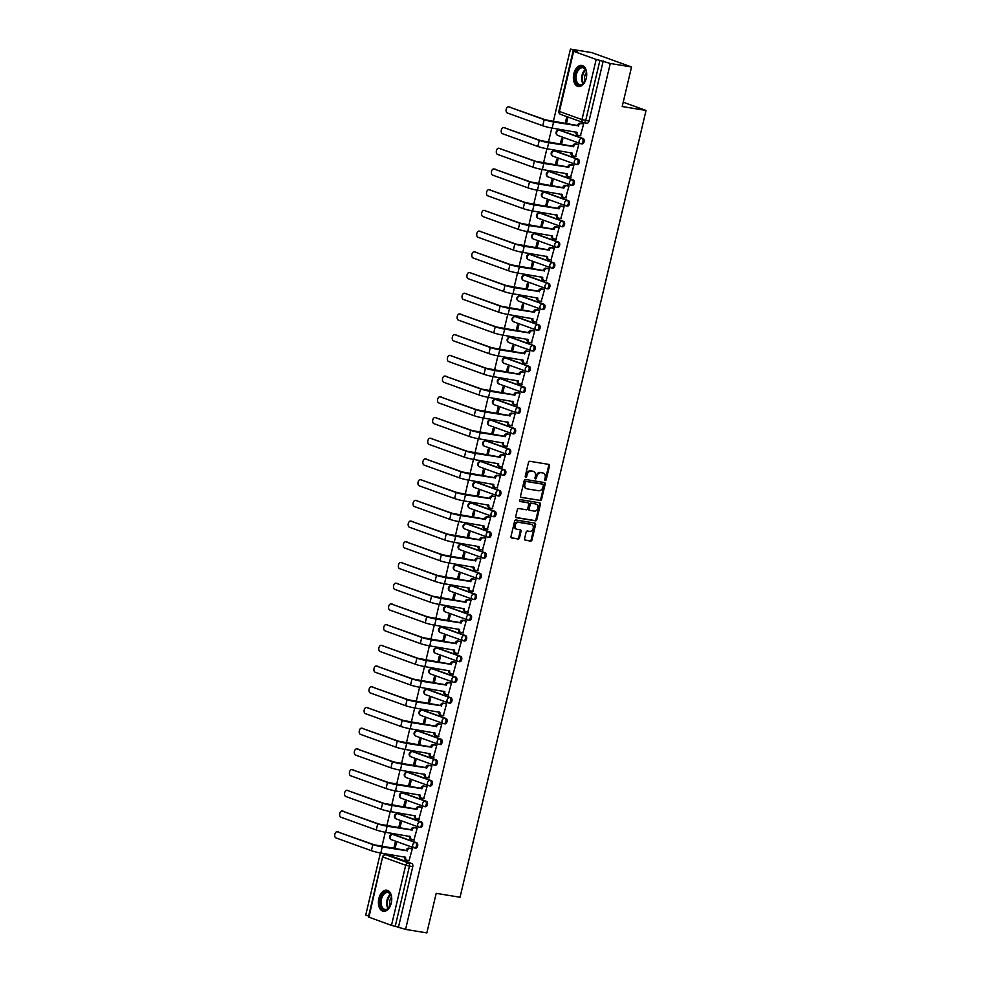 <?xml version="1.0" encoding="UTF-8"?>
<svg xmlns="http://www.w3.org/2000/svg" width="982" height="982" viewBox="0 0 982 982"><rect width="100%" height="100%" fill="white"/><g stroke="black" fill="none" stroke-linecap="round" stroke-linejoin="round"><path stroke-width="1.47" d="M545.268 480.505A0.945 0.737 109.8 0 0 546.213 479.707L549.49 465.861A1.35 1.056 109.8 0 0 548.754 464.388L529.863 461.295A1.35 1.056 109.8 0 0 528.5 462.424L525.235 476.27A0.945 0.737 109.8 0 0 526.696 476.503L527.125 474.711A4.309 3.376 109.8 0 1 531.471 471.102L533.042 471.36A4.309 3.376 109.8 0 1 533.521 471.483A4.309 3.376 109.8 0 1 535.411 476.074L534.994 477.866A0.945 0.737 109.8 0 0 536.454 478.111L536.884 476.319A4.309 3.376 109.8 0 1 541.229 472.698L542.801 472.956A4.309 3.376 109.8 0 1 543.279 473.078A4.309 3.376 109.8 0 1 545.17 477.682L544.752 479.474A0.945 0.737 109.8 0 0 545.268 480.505M544.826 480.173A0.945 0.737 109.8 0 0 545.427 479.425L548.692 465.578A1.35 1.056 109.8 0 0 548.41 464.339M525.309 476.97A0.945 0.737 109.8 0 0 525.898 476.221L526.327 474.429L527.125 474.711M535.067 478.565A0.945 0.737 109.8 0 0 535.669 477.817L536.086 476.025L536.884 476.319M414.625 847.957L415.423 848.08A2.737 1.682 -80.7 0 0 415.607 848.129A2.737 1.682 -80.7 0 0 417.681 845.858A2.737 1.682 -80.7 0 0 416.675 842.777L394.126 834.639A2.737 1.682 -80.7 0 0 393.942 834.59A2.737 1.682 -80.7 0 0 393.757 834.577M419.51 827.237L420.321 827.372A2.737 1.682 -80.7 0 0 420.505 827.421A2.737 1.682 -80.7 0 0 422.579 825.138A2.737 1.682 -80.7 0 0 421.573 822.057L399.023 813.931A2.737 1.682 -80.7 0 0 398.839 813.882A2.737 1.682 -80.7 0 0 398.655 813.869M424.408 806.529L425.218 806.664A2.737 1.682 -80.7 0 0 425.402 806.713A2.737 1.682 -80.7 0 0 427.465 804.43A2.737 1.682 -80.7 0 0 426.47 801.349L403.921 793.211A2.737 1.682 -80.7 0 0 403.737 793.161A2.737 1.682 -80.7 0 0 403.553 793.149M429.306 785.821L430.116 785.944A2.737 1.682 -80.7 0 0 430.3 785.993A2.737 1.682 -80.7 0 0 432.362 783.722A2.737 1.682 -80.7 0 0 431.368 780.641L408.819 772.503A2.737 1.682 -80.7 0 0 408.635 772.453A2.737 1.682 -80.7 0 0 408.438 772.441M434.204 765.101L435.001 765.236A2.737 1.682 -80.7 0 0 435.186 765.285A2.737 1.682 -80.7 0 0 437.26 763.002A2.737 1.682 -80.7 0 0 436.266 759.921L413.717 751.795A2.737 1.682 -80.7 0 0 413.532 751.746A2.737 1.682 -80.7 0 0 413.336 751.733M439.101 744.393L439.899 744.528A2.737 1.682 -80.7 0 0 440.083 744.577A2.737 1.682 -80.7 0 0 442.158 742.294A2.737 1.682 -80.7 0 0 441.163 739.213L418.614 731.074A2.737 1.682 -80.7 0 0 418.43 731.025A2.737 1.682 -80.7 0 0 418.234 731.013M443.999 723.685L444.797 723.808A2.737 1.682 -80.7 0 0 444.981 723.857A2.737 1.682 -80.7 0 0 447.055 721.586A2.737 1.682 -80.7 0 0 446.061 718.505L423.5 710.367A2.737 1.682 -80.7 0 0 423.328 710.317A2.737 1.682 -80.7 0 0 423.132 710.305M448.897 702.965L449.695 703.1A2.737 1.682 -80.7 0 0 449.879 703.149A2.737 1.682 -80.7 0 0 451.953 700.866A2.737 1.682 -80.7 0 0 450.947 697.785L428.398 689.659A2.737 1.682 -80.7 0 0 428.213 689.609A2.737 1.682 -80.7 0 0 428.029 689.597M453.794 682.257L454.592 682.392A2.737 1.682 -80.7 0 0 454.776 682.441A2.737 1.682 -80.7 0 0 456.851 680.158A2.737 1.682 -80.7 0 0 455.844 677.077L433.295 668.938A2.737 1.682 -80.7 0 0 433.111 668.889A2.737 1.682 -80.7 0 0 432.927 668.877M458.68 661.549L459.49 661.672A2.737 1.682 -80.7 0 0 459.674 661.721A2.737 1.682 -80.7 0 0 461.736 659.45A2.737 1.682 -80.7 0 0 460.742 656.369L438.193 648.23A2.737 1.682 -80.7 0 0 438.009 648.181A2.737 1.682 -80.7 0 0 437.825 648.169M463.578 640.829L464.388 640.964A2.737 1.682 -80.7 0 0 464.572 641.013A2.737 1.682 -80.7 0 0 466.634 638.73A2.737 1.682 -80.7 0 0 465.64 635.649L443.091 627.51A2.737 1.682 -80.7 0 0 442.907 627.473A2.737 1.682 -80.7 0 0 442.722 627.449M468.475 620.121L469.286 620.256A2.737 1.682 -80.7 0 0 469.47 620.293A2.737 1.682 -80.7 0 0 471.532 618.022A2.737 1.682 -80.7 0 0 470.538 614.941L447.988 606.802A2.737 1.682 -80.7 0 0 447.804 606.753A2.737 1.682 -80.7 0 0 447.608 606.741M473.373 599.413L474.171 599.536A2.737 1.682 -80.7 0 0 474.355 599.585A2.737 1.682 -80.7 0 0 476.43 597.302A2.737 1.682 -80.7 0 0 475.435 594.233L452.886 586.094A2.737 1.682 -80.7 0 0 452.702 586.045A2.737 1.682 -80.7 0 0 452.506 586.033M478.271 578.693L479.069 578.828A2.737 1.682 -80.7 0 0 479.253 578.877A2.737 1.682 -80.7 0 0 481.327 576.594A2.737 1.682 -80.7 0 0 480.333 573.513L457.784 565.374A2.737 1.682 -80.7 0 0 457.6 565.337A2.737 1.682 -80.7 0 0 457.403 565.313M483.169 557.985L483.966 558.12A2.737 1.682 -80.7 0 0 484.151 558.157A2.737 1.682 -80.7 0 0 486.225 555.886A2.737 1.682 -80.7 0 0 485.218 552.805L462.669 544.666A2.737 1.682 -80.7 0 0 462.485 544.617A2.737 1.682 -80.7 0 0 462.301 544.605M488.066 537.264L488.864 537.399A2.737 1.682 -80.7 0 0 489.048 537.449A2.737 1.682 -80.7 0 0 491.123 535.165A2.737 1.682 -80.7 0 0 490.116 532.097L467.567 523.958A2.737 1.682 -80.7 0 0 467.383 523.909A2.737 1.682 -80.7 0 0 467.199 523.897M492.964 516.557L493.762 516.692A2.737 1.682 -80.7 0 0 493.946 516.741A2.737 1.682 -80.7 0 0 496.02 514.458A2.737 1.682 -80.7 0 0 495.014 511.377L472.465 503.238A2.737 1.682 -80.7 0 0 472.281 503.189A2.737 1.682 -80.7 0 0 472.097 503.177M497.849 495.849L498.66 495.971A2.737 1.682 -80.7 0 0 498.844 496.02A2.737 1.682 -80.7 0 0 500.906 493.75A2.737 1.682 -80.7 0 0 499.912 490.669L477.362 482.53A2.737 1.682 -80.7 0 0 477.178 482.481A2.737 1.682 -80.7 0 0 476.994 482.469M502.747 475.128L503.557 475.263A2.737 1.682 -80.7 0 0 503.741 475.313A2.737 1.682 -80.7 0 0 505.804 473.029A2.737 1.682 -80.7 0 0 504.809 469.948L482.26 461.822A2.737 1.682 -80.7 0 0 482.076 461.773A2.737 1.682 -80.7 0 0 481.892 461.761M507.645 454.421L508.455 454.556A2.737 1.682 -80.7 0 0 508.639 454.605A2.737 1.682 -80.7 0 0 510.701 452.321A2.737 1.682 -80.7 0 0 509.707 449.24L487.158 441.102A2.737 1.682 -80.7 0 0 486.974 441.053A2.737 1.682 -80.7 0 0 486.777 441.041M512.543 433.713L513.341 433.835A2.737 1.682 -80.7 0 0 513.525 433.884A2.737 1.682 -80.7 0 0 515.599 431.614A2.737 1.682 -80.7 0 0 514.605 428.533L492.056 420.394A2.737 1.682 -80.7 0 0 491.872 420.345A2.737 1.682 -80.7 0 0 491.675 420.333M517.44 412.992L518.238 413.127A2.737 1.682 -80.7 0 0 518.422 413.177A2.737 1.682 -80.7 0 0 520.497 410.893A2.737 1.682 -80.7 0 0 519.503 407.812L496.953 399.686A2.737 1.682 -80.7 0 0 496.769 399.637A2.737 1.682 -80.7 0 0 496.573 399.625M522.338 392.284L523.136 392.419A2.737 1.682 -80.7 0 0 523.32 392.469A2.737 1.682 -80.7 0 0 525.395 390.185A2.737 1.682 -80.7 0 0 524.388 387.104L501.839 378.966A2.737 1.682 -80.7 0 0 501.655 378.917A2.737 1.682 -80.7 0 0 501.471 378.905M527.236 371.577L528.034 371.699A2.737 1.682 -80.7 0 0 528.218 371.748A2.737 1.682 -80.7 0 0 530.292 369.478A2.737 1.682 -80.7 0 0 529.286 366.396L506.737 358.258A2.737 1.682 -80.7 0 0 506.552 358.209A2.737 1.682 -80.7 0 0 506.368 358.197M532.134 350.856L532.931 350.991A2.737 1.682 -80.7 0 0 533.116 351.04A2.737 1.682 -80.7 0 0 535.19 348.757A2.737 1.682 -80.7 0 0 534.183 345.676L511.634 337.55A2.737 1.682 -80.7 0 0 511.45 337.501A2.737 1.682 -80.7 0 0 511.266 337.489M537.019 330.148L537.829 330.283A2.737 1.682 -80.7 0 0 538.013 330.333A2.737 1.682 -80.7 0 0 540.075 328.049A2.737 1.682 -80.7 0 0 539.081 324.968L516.532 316.83A2.737 1.682 -80.7 0 0 516.348 316.781A2.737 1.682 -80.7 0 0 516.164 316.769M541.917 309.44L542.727 309.563A2.737 1.682 -80.7 0 0 542.911 309.612A2.737 1.682 -80.7 0 0 544.973 307.329A2.737 1.682 -80.7 0 0 543.979 304.26L521.43 296.122A2.737 1.682 -80.7 0 0 521.246 296.073A2.737 1.682 -80.7 0 0 521.061 296.061M546.814 288.72L547.625 288.855A2.737 1.682 -80.7 0 0 547.809 288.904A2.737 1.682 -80.7 0 0 549.871 286.621A2.737 1.682 -80.7 0 0 548.877 283.54L526.327 275.402A2.737 1.682 -80.7 0 0 526.143 275.365A2.737 1.682 -80.7 0 0 525.947 275.341M551.712 268.012L552.51 268.147A2.737 1.682 -80.7 0 0 552.694 268.184A2.737 1.682 -80.7 0 0 554.769 265.913A2.737 1.682 -80.7 0 0 553.774 262.832L531.225 254.694A2.737 1.682 -80.7 0 0 531.041 254.645A2.737 1.682 -80.7 0 0 530.845 254.633M556.61 247.292L557.408 247.427A2.737 1.682 -80.7 0 0 557.592 247.476A2.737 1.682 -80.7 0 0 559.666 245.193A2.737 1.682 -80.7 0 0 558.672 242.124L536.123 233.986A2.737 1.682 -80.7 0 0 535.939 233.937A2.737 1.682 -80.7 0 0 535.742 233.925M561.508 226.584L562.305 226.719A2.737 1.682 -80.7 0 0 562.49 226.768A2.737 1.682 -80.7 0 0 564.564 224.485A2.737 1.682 -80.7 0 0 563.558 221.404L541.008 213.266A2.737 1.682 -80.7 0 0 540.824 213.217A2.737 1.682 -80.7 0 0 540.64 213.204M566.405 205.876L567.203 206.011A2.737 1.682 -80.7 0 0 567.387 206.048A2.737 1.682 -80.7 0 0 569.462 203.777A2.737 1.682 -80.7 0 0 568.455 200.696L545.906 192.558A2.737 1.682 -80.7 0 0 545.722 192.509A2.737 1.682 -80.7 0 0 545.538 192.497M571.303 185.156L572.101 185.291A2.737 1.682 -80.7 0 0 572.285 185.34A2.737 1.682 -80.7 0 0 574.36 183.057A2.737 1.682 -80.7 0 0 573.353 179.976L550.804 171.85A2.737 1.682 -80.7 0 0 550.62 171.801A2.737 1.682 -80.7 0 0 550.436 171.789M576.188 164.448L576.999 164.583A2.737 1.682 -80.7 0 0 577.183 164.632A2.737 1.682 -80.7 0 0 579.245 162.349A2.737 1.682 -80.7 0 0 578.251 159.268L555.702 151.13A2.737 1.682 -80.7 0 0 555.517 151.081A2.737 1.682 -80.7 0 0 555.333 151.068M581.086 143.74L581.896 143.863A2.737 1.682 -80.7 0 0 582.081 143.912A2.737 1.682 -80.7 0 0 584.143 141.641A2.737 1.682 -80.7 0 0 583.148 138.56L560.599 130.422A2.737 1.682 -80.7 0 0 560.415 130.373A2.737 1.682 -80.7 0 0 560.231 130.361M586.254 78.216A10.679 6.543 -80.7 0 0 581.774 65.426A10.679 6.543 -80.7 0 0 573.832 73.724A10.679 6.543 -80.7 0 0 578.312 86.514A10.679 6.543 -80.7 0 0 586.254 78.216M391.29 902.986A10.679 6.543 -80.7 0 0 386.81 890.208A10.679 6.543 -80.7 0 0 378.856 898.505A10.679 6.543 -80.7 0 0 383.348 911.284A10.679 6.543 -80.7 0 0 391.29 902.986M524.584 538.737A1.35 1.056 109.8 0 0 525.321 540.21L530.624 541.082A1.35 1.056 109.8 0 0 531.974 539.953L535.607 524.572A1.35 1.056 109.8 0 0 534.871 523.099L515.98 519.994A1.35 1.056 109.8 0 0 514.629 521.135L510.996 536.503A1.35 1.056 109.8 0 0 511.732 537.989L518.128 539.032A1.35 1.056 109.8 0 0 519.49 537.903L521.049 531.323A1.35 1.056 109.8 0 0 520.3 529.85L517.133 529.323A3.597 2.823 109.8 0 1 516.728 529.224A3.597 2.823 109.8 0 1 515.219 525.125A3.597 2.823 109.8 0 1 518.778 522.35L531.213 524.4A3.597 2.823 109.8 0 0 530.808 524.216A3.597 2.823 109.8 0 0 530.415 524.106L531.213 524.4A3.597 2.823 109.8 0 1 531.606 524.498A3.597 2.823 109.8 0 1 533.128 528.598A3.597 2.823 109.8 0 1 529.568 531.372L527.494 531.029A1.35 1.056 109.8 0 0 526.131 532.158L524.584 538.737M573.635 51.322L559.421 111.469L581.97 119.608L596.184 59.46L573.635 51.322L577.49 51.641L570.444 49.1L591.716 52.598L631.549 66.972L622.195 106.535L646.046 110.45L460.055 897.253L436.204 893.338L426.851 932.9L405.578 929.402L610.276 63.474L599.916 60.381L585.702 120.528A2.737 1.682 99.3 0 1 583.664 122.664A2.737 1.682 99.3 0 1 583.48 122.615A2.737 2.148 109.8 0 1 583.173 122.529A2.737 2.737 0 0 0 583.664 122.664L586.978 123.204A2.737 1.682 99.3 0 1 586.794 123.155L583.848 122.676M631.549 66.972L610.276 63.474M540.198 500.55A1.35 1.056 109.8 0 0 541.561 499.421L545.194 484.04A1.35 1.056 109.8 0 0 544.458 482.567L525.566 479.474A1.35 1.056 109.8 0 0 524.204 480.603L520.57 495.984A1.35 1.056 109.8 0 0 521.319 497.457L539.4 500.268A1.35 1.056 109.8 0 0 540.763 499.138L544.396 483.758A1.35 1.056 109.8 0 0 544.114 482.518M540.407 504.306L536.773 519.687A1.35 1.056 109.8 0 1 535.411 520.816L516.52 517.723A1.35 1.056 109.8 0 1 515.783 516.237L517.342 509.658A1.35 1.056 109.8 0 1 518.692 508.529L526.352 509.793A1.35 1.056 109.8 0 0 527.715 508.664L528.746 504.294A1.35 1.056 109.8 0 0 527.997 502.821L520.03 501.507A0.945 0.737 109.8 0 1 520.46 499.678L539.658 502.833A1.35 1.056 109.8 0 1 540.407 504.306L539.609 504.024L535.976 519.404L536.773 519.687M388.86 855.285A2.737 1.682 99.3 0 1 389.044 855.297A2.737 1.682 99.3 0 1 389.228 855.347L411.777 863.485L408.463 862.945A2.737 1.682 99.3 0 1 409.433 866.173L395.218 926.321L391.487 925.388L368.41 916.979L382.624 856.832L368.937 917.262M570.444 49.1L553.271 121.731M551.786 128.028L548.373 142.439M546.888 148.748L543.476 163.147M541.99 169.456L538.578 183.867M537.093 190.164L533.68 204.575M532.195 210.885L528.795 225.295M527.297 231.592L523.897 246.003M522.399 252.3L518.999 266.711M517.514 273.021L514.102 287.431M512.616 293.728L509.204 308.139M507.719 314.436L504.306 328.847M502.821 335.157L499.408 349.567M497.923 355.865L494.523 370.275M493.025 376.572L489.625 390.983M488.128 397.293L484.727 411.703M483.23 418.001L479.83 432.411M478.344 438.708L474.932 453.119M473.447 459.429L470.034 473.84M468.549 480.137L465.137 494.547M463.651 500.857L460.239 515.268M458.754 521.565L455.353 535.976M453.856 542.273L450.456 556.684M448.958 562.993L445.558 577.404M444.06 583.701L440.66 598.112M439.175 604.409L435.762 618.82M434.277 625.129L430.865 639.54M429.38 645.837L425.967 660.248M424.482 666.545L421.069 680.956M419.584 687.265L416.184 701.676M414.686 707.973L411.286 722.384M409.789 728.681L406.388 743.092M404.891 749.401L401.491 763.812M400.005 770.109L396.593 784.52M395.108 790.829L391.695 805.228M390.21 811.537L386.798 825.948M385.312 832.245L381.9 846.656M380.415 852.965L365.746 915.028L368.618 916.071M405.578 929.402L395.218 926.321M596.184 59.46L599.916 60.381M580.411 135.7L583.676 123.904L582.461 123.56M575.526 156.408L578.779 144.612L577.563 144.268M561.483 144.587L562.846 138.867L561.643 138.437L560.243 144.391M570.628 177.128L573.881 165.332L572.666 164.976M556.585 165.307L557.948 159.575L556.745 159.145L555.346 165.099M565.73 197.836L568.983 186.04L567.768 185.696M551.688 186.015L553.05 180.295L551.847 179.866L550.448 185.819M560.832 218.544L564.085 206.748L562.87 206.404M546.802 206.736L548.152 201.003L546.962 200.574L545.55 206.527M555.935 239.264L559.188 227.468L557.972 227.112M541.904 227.443L543.255 221.711L542.064 221.281L540.652 227.235M551.037 259.972L554.29 248.176L553.075 247.832M537.007 248.151L538.357 242.431L537.166 242.002L535.755 247.955M546.139 280.68L549.404 268.896L548.189 268.54M532.109 268.872L533.459 263.139L532.269 262.71L530.857 268.663M541.242 301.4L544.507 289.604L543.292 289.248M527.211 289.58L528.562 283.847L527.371 283.417L525.959 289.371M536.356 322.108L539.609 310.312L538.394 309.968M522.314 310.287L523.676 304.567L522.473 304.138L521.074 310.091M531.458 342.816L534.711 331.032L533.496 330.676M517.416 331.008L518.778 325.275L517.575 324.846L516.176 330.799M526.561 363.536L529.814 351.74L528.598 351.384M512.518 351.716L513.881 345.995L512.678 345.554L511.278 351.507M521.663 384.244L524.916 372.448L523.701 372.104M507.633 372.423L508.983 366.703L507.792 366.274L506.381 372.227M516.765 404.952L520.018 393.168L518.803 392.812M502.735 393.144L504.085 387.411L502.894 386.982L501.483 392.935M511.868 425.672L515.12 413.876L513.905 413.532M497.837 413.852L499.187 408.131L497.997 407.69L496.585 413.643M506.97 446.38L510.235 434.584L509.02 434.24M492.939 434.56L494.29 428.839L493.099 428.41L491.687 434.363M502.072 467.101L505.337 455.304L504.122 454.948M488.042 455.28L489.392 449.547L488.201 449.118L486.79 455.071M497.187 487.808L500.439 476.012L499.224 475.669M483.144 475.988L484.507 470.268L483.304 469.838L481.904 475.779M492.289 508.516L495.542 496.72L494.327 496.376M478.246 496.708L479.609 490.975L478.406 490.546L477.007 496.499M487.391 529.237L490.644 517.44L489.429 517.084M473.361 517.416L474.711 511.683L473.508 511.254L472.109 517.207M482.493 549.945L485.746 538.148L484.531 537.805M468.463 538.124L469.813 532.404L468.623 531.974L467.211 537.927M477.596 570.652L480.849 558.868L479.633 558.513M463.565 558.844L464.916 553.112L463.725 552.682L462.313 558.635M472.698 591.373L475.951 579.576L474.736 579.22M458.668 579.552L460.018 573.819L458.827 573.39L457.416 579.343M467.8 612.081L471.065 600.284L469.85 599.941M453.77 600.26L455.12 594.54L453.93 594.11L452.518 600.063M462.903 632.789L466.168 621.005L464.952 620.649M448.872 620.98L450.222 615.248L449.032 614.818L447.62 620.771M458.017 653.509L461.27 641.712L460.055 641.356M443.974 641.688L445.337 635.968L444.134 635.526L442.735 641.479M453.119 674.217L456.372 662.42L455.157 662.077M439.077 662.396L440.439 656.676L439.236 656.246L437.837 662.199M448.222 694.925L451.475 683.141L450.259 682.785M434.191 683.116L435.542 677.384L434.339 676.954L432.939 682.907M443.324 715.645L446.577 703.848L445.362 703.493M429.294 703.824L430.644 698.104L429.453 697.662L428.042 703.615M438.426 736.353L441.679 724.556L440.464 724.213M424.396 724.532L425.746 718.812L424.555 718.382L423.144 724.335M433.528 757.073L436.781 745.277L435.566 744.921M419.498 745.252L420.848 739.52L419.658 739.09L418.246 745.043M428.631 777.781L431.896 765.985L430.681 765.641M414.6 765.96L415.951 760.24L414.76 759.81L413.348 765.751M423.733 798.489L426.998 786.692L425.783 786.349M409.703 786.668L411.053 780.948L409.862 780.518L408.451 786.472M418.848 819.209L422.1 807.413L420.885 807.057M404.805 807.388L406.167 801.656L404.965 801.226L403.565 807.179M413.95 839.917L417.203 828.121L415.987 827.777M399.907 828.096L401.27 822.376L400.067 821.946L398.667 827.887M409.052 860.625L412.305 848.829L411.09 848.485M395.022 848.816L396.372 843.084L395.169 842.654L393.77 848.608M646.046 110.45L623.226 102.214M566.381 123.879L567.731 118.159L566.54 117.73L565.129 123.671M398.532 926.861L412.747 866.713A2.737 1.682 -80.7 0 0 411.777 863.485M603.23 60.933L589.016 121.081A2.737 1.682 99.3 0 1 586.978 123.204M542.862 472.968A4.309 3.376 109.8 0 0 542.481 472.796A4.309 3.376 109.8 0 0 542.003 472.673L542.801 472.956M536.086 476.025A4.309 3.376 109.8 0 1 540.431 472.416L542.003 472.673M533.103 471.372A4.309 3.376 109.8 0 0 532.723 471.188A4.309 3.376 109.8 0 0 532.244 471.065L533.042 471.36M526.327 474.429A4.309 3.376 109.8 0 1 530.673 470.808L532.244 471.065M520.853 497.223L539.4 500.268M543.39 485.243A0.945 0.737 109.8 0 0 542.862 484.2L526.291 481.487A0.945 0.737 109.8 0 0 525.333 482.272L524.891 484.163A4.309 3.376 109.8 0 0 526.794 488.766A4.309 3.376 109.8 0 0 527.26 488.889L538.59 490.742A4.309 3.376 109.8 0 0 542.936 487.133L543.39 485.243M542.273 483.991A0.945 0.737 109.8 0 0 542.076 483.917L542.862 484.2M526.401 488.582A4.309 3.376 109.8 0 1 525.996 488.471A4.309 3.376 109.8 0 1 524.093 483.88L524.535 481.99A0.945 0.737 109.8 0 1 525.493 481.192L542.076 483.917M516.066 517.489L534.613 520.534A1.35 1.056 109.8 0 0 535.976 519.404M527.494 502.637A1.35 1.056 109.8 0 0 527.211 502.526L519.662 501.286M534.306 511.094A3.597 2.823 109.8 0 0 537.866 508.32A3.597 2.823 109.8 0 0 536.344 504.22A3.597 2.823 109.8 0 0 535.951 504.122A3.597 2.823 109.8 0 0 535.546 503.938A3.597 2.823 109.8 0 0 535.153 503.84L531.569 503.398A1.35 1.056 109.8 0 0 530.219 504.527L529.175 508.897A1.35 1.056 109.8 0 0 529.924 510.37L534.306 511.094M529.642 510.272L529.126 510.088A1.35 1.056 109.8 0 1 528.39 508.615L529.421 504.245A1.35 1.056 109.8 0 1 530.771 503.115L535.153 503.84M539.609 504.024A1.35 1.056 109.8 0 0 539.314 502.784M516.728 529.224L515.943 528.93A3.597 2.823 109.8 0 1 514.421 524.842A3.597 2.823 109.8 0 1 517.98 522.068L530.415 524.106M511.278 537.755L517.342 538.75A1.35 1.056 109.8 0 0 518.692 537.62L520.251 531.041A1.35 1.056 109.8 0 0 519.957 529.789M524.867 539.99L529.826 540.8A1.35 1.056 109.8 0 0 531.176 539.67L534.822 524.29A1.35 1.056 109.8 0 0 534.527 523.05M508.774 106.866A3.155 1.927 -80.7 0 0 508.553 106.817A3.155 1.927 -80.7 0 0 506.172 109.432A3.155 1.927 -80.7 0 0 507.326 112.979L542.739 125.757L544.188 119.644L508.774 106.866L545.575 119.878L577.526 125.5A2.737 2.148 -70.2 0 1 580.301 123.204L582.903 123.634M577.477 125.708L553.615 121.989A6.923 0.614 -166.7 0 1 544.188 119.644M583.664 123.953L581.332 123.572A2.737 2.148 109.8 0 0 578.57 125.88L578.521 126.077M577.502 135.013A2.737 2.148 -70.2 0 1 575.992 132.005L577.023 132.386A2.737 2.148 109.8 0 0 578.533 135.393L580.865 135.774M577.023 132.386L552.166 128.09A6.923 0.614 -166.7 0 1 542.739 125.757M585.419 69.317A9.243 5.659 99.3 0 1 586.168 71.035A9.243 5.659 99.3 0 1 584.265 82.598A9.243 5.659 99.3 0 1 576.373 82.905A9.243 5.659 99.3 0 1 577.293 69.955A9.243 5.659 99.3 0 1 585.419 69.317M586.242 71.281A8.556 5.241 -80.7 0 0 585.616 69.906A8.556 5.241 -80.7 0 0 582.817 67.758A8.556 5.241 -80.7 0 0 576.962 72.754A8.556 5.241 -80.7 0 0 577.244 82.488A8.556 5.241 -80.7 0 0 580.043 84.648A8.556 5.241 -80.7 0 0 584.413 82.402M582.498 65.622A10.618 6.493 -80.7 0 0 575.317 71.919A10.618 6.493 -80.7 0 0 575.71 83.912A10.618 6.493 -80.7 0 0 579.061 86.563M585.002 81.432A6.739 4.124 99.3 0 1 586.487 72.386M390.455 894.099A9.243 5.659 99.3 0 1 391.204 895.817A9.243 5.659 99.3 0 1 389.302 907.38A9.243 5.659 99.3 0 1 381.409 907.675A9.243 5.659 99.3 0 1 382.329 894.725A9.243 5.659 99.3 0 1 390.455 894.099M391.266 896.05A8.556 5.241 -80.7 0 0 390.652 894.688A8.556 5.241 -80.7 0 0 387.853 892.528A8.556 5.241 -80.7 0 0 381.986 897.523A8.556 5.241 -80.7 0 0 382.28 907.258A8.556 5.241 -80.7 0 0 385.079 909.418A8.556 5.241 -80.7 0 0 389.449 907.172M387.534 890.392A10.618 6.493 -80.7 0 0 380.341 896.701A10.618 6.493 -80.7 0 0 380.734 908.681A10.618 6.493 -80.7 0 0 384.097 911.345M390.038 906.202A6.739 4.124 99.3 0 1 391.523 897.155M503.876 127.586A3.155 1.927 -80.7 0 0 503.656 127.525A3.155 1.927 -80.7 0 0 501.286 130.152A3.155 1.927 -80.7 0 0 502.428 133.687L537.841 146.465L539.29 140.365L503.876 127.586L540.677 140.586L572.629 146.22A2.737 2.148 -70.2 0 1 575.403 143.912L578.005 144.342M572.592 146.416L548.717 142.697A6.923 0.614 -166.7 0 1 539.29 140.365M578.766 144.673L576.434 144.28A2.737 2.148 109.8 0 0 573.672 146.588L573.623 146.784M572.604 155.733A2.737 2.148 -70.2 0 1 571.094 152.726L572.125 153.094A2.737 2.148 109.8 0 0 573.648 156.101L575.968 156.482M572.125 153.094L547.269 148.81A6.923 0.614 -166.7 0 1 537.841 146.465M498.979 148.294A3.155 1.927 -80.7 0 0 498.77 148.245A3.155 1.927 -80.7 0 0 496.389 150.86A3.155 1.927 -80.7 0 0 497.53 154.407L532.956 167.185L534.392 161.073L498.979 148.294L535.779 161.306L567.743 166.928A2.737 2.148 -70.2 0 1 570.505 164.62L573.12 165.05M567.694 167.124L543.819 163.417A6.923 0.614 -166.7 0 1 534.392 161.073M573.869 165.381L571.536 165.001A2.737 2.148 109.8 0 0 568.774 167.308L568.725 167.505M567.706 176.441A2.737 2.148 -70.2 0 1 566.197 173.433L567.24 173.814A2.737 2.148 109.8 0 0 568.75 176.809L571.07 177.202M567.24 173.814L542.371 169.518A6.923 0.614 -166.7 0 1 532.956 167.185M494.081 169.002A3.155 1.927 -80.7 0 0 493.872 168.953A3.155 1.927 -80.7 0 0 491.491 171.568A3.155 1.927 -80.7 0 0 492.633 175.115L528.058 187.893L529.494 181.78L494.081 169.002L530.894 182.014L562.846 187.636A2.737 2.148 -70.2 0 1 565.607 185.34L568.222 185.77M562.796 187.844L538.922 184.125A6.923 0.614 -166.7 0 1 529.494 181.78M568.971 186.089L566.639 185.708A2.737 2.148 109.8 0 0 563.877 188.016L563.828 188.213M562.809 197.149A2.737 2.148 -70.2 0 1 561.299 194.141L562.342 194.522A2.737 2.148 109.8 0 0 563.852 197.529L566.172 197.91M562.342 194.522L537.473 190.238A6.923 0.614 -166.7 0 1 528.058 187.893M489.183 189.722A3.155 1.927 -80.7 0 0 488.975 189.661A3.155 1.927 -80.7 0 0 486.593 192.288A3.155 1.927 -80.7 0 0 487.735 195.823L523.16 208.601L524.597 202.501L489.183 189.722L525.996 202.722L557.948 208.356A2.737 2.148 -70.2 0 1 560.71 206.048L563.324 206.478M557.899 208.552L534.024 204.833A6.923 0.614 -166.7 0 1 524.597 202.501M564.073 206.809L561.741 206.429A2.737 2.148 109.8 0 0 558.979 208.724L558.93 208.921M557.923 217.869A2.737 2.148 -70.2 0 1 556.401 214.862L557.445 215.23A2.737 2.148 109.8 0 0 558.954 218.237L561.287 218.618M557.445 215.23L532.575 210.946A6.923 0.614 -166.7 0 1 523.16 208.601M484.286 210.43A3.155 1.927 -80.7 0 0 484.077 210.381A3.155 1.927 -80.7 0 0 481.696 212.996A3.155 1.927 -80.7 0 0 482.849 216.543L518.263 229.322L519.711 223.209L484.286 210.43L521.098 223.442L553.05 229.064A2.737 2.148 -70.2 0 1 555.812 226.756L558.427 227.186M553.001 229.26L529.126 225.553A6.923 0.614 -166.7 0 1 519.711 223.209M559.175 227.517L556.855 227.137A2.737 2.148 109.8 0 0 554.081 229.444L554.032 229.641M553.026 238.577A2.737 2.148 -70.2 0 1 551.516 235.57L552.547 235.95A2.737 2.148 109.8 0 0 554.057 238.957L556.389 239.338M552.547 235.95L527.69 231.654A6.923 0.614 -166.7 0 1 518.263 229.322M479.388 231.138A3.155 1.927 -80.7 0 0 479.179 231.089A3.155 1.927 -80.7 0 0 476.798 233.716A3.155 1.927 -80.7 0 0 477.952 237.251L513.365 250.029L514.813 243.929L479.388 231.138L516.201 244.15L548.152 249.784A2.737 2.148 -70.2 0 1 550.914 247.476L553.529 247.906M548.103 249.98L524.228 246.261A6.923 0.614 -166.7 0 1 514.813 243.929M554.278 248.225L551.958 247.845A2.737 2.148 109.8 0 0 549.183 250.152L549.147 250.349M548.128 259.285A2.737 2.148 -70.2 0 1 546.618 256.29L547.649 256.658A2.737 2.148 109.8 0 0 549.159 259.665L551.491 260.046M547.649 256.658L522.792 252.374A6.923 0.614 -166.7 0 1 513.365 250.029M474.49 251.858A3.155 1.927 -80.7 0 0 474.281 251.797A3.155 1.927 -80.7 0 0 471.9 254.424A3.155 1.927 -80.7 0 0 473.054 257.959L508.467 270.737L509.916 264.637L474.49 251.858L511.303 264.858L543.255 270.492A2.737 2.148 -70.2 0 1 546.017 268.184L548.631 268.614M543.206 270.688L519.331 266.969A6.923 0.614 -166.7 0 1 509.916 264.637M549.392 268.945L547.06 268.565A2.737 2.148 109.8 0 0 544.298 270.86L544.249 271.069M543.23 280.005A2.737 2.148 -70.2 0 1 541.72 276.998L542.751 277.366A2.737 2.148 109.8 0 0 544.261 280.373L546.593 280.754M542.751 277.366L517.895 273.082A6.923 0.614 -166.7 0 1 508.467 270.737M469.605 272.566A3.155 1.927 -80.7 0 0 469.384 272.517A3.155 1.927 -80.7 0 0 467.002 275.132A3.155 1.927 -80.7 0 0 468.156 278.679L503.57 291.458L505.018 285.345L469.605 272.566L506.405 285.578L538.357 291.2A2.737 2.148 -70.2 0 1 541.131 288.892L543.733 289.322M538.308 291.396L514.445 287.689A6.923 0.614 -166.7 0 1 505.018 285.345M544.494 289.653L542.162 289.273A2.737 2.148 109.8 0 0 539.4 291.58L539.351 291.777M538.332 300.713A2.737 2.148 -70.2 0 1 536.823 297.706L537.854 298.086A2.737 2.148 109.8 0 0 539.363 301.093L541.696 301.474M537.854 298.086L512.997 293.79A6.923 0.614 -166.7 0 1 503.57 291.458M464.707 293.287A3.155 1.927 -80.7 0 0 464.486 293.225A3.155 1.927 -80.7 0 0 462.117 295.852A3.155 1.927 -80.7 0 0 463.258 299.387L498.672 312.166L500.12 306.065L464.707 293.287L501.507 306.286L533.459 311.92A2.737 2.148 -70.2 0 1 536.233 309.612L538.836 310.042M533.422 312.116L509.548 308.397A6.923 0.614 -166.7 0 1 500.12 306.065M539.597 310.361L537.264 309.981A2.737 2.148 109.8 0 0 534.503 312.288L534.453 312.485M533.435 321.433A2.737 2.148 -70.2 0 1 531.925 318.426L532.956 318.794A2.737 2.148 109.8 0 0 534.478 321.801L536.798 322.182M532.956 318.794L508.099 314.51A6.923 0.614 -166.7 0 1 498.672 312.166M459.809 313.995A3.155 1.927 -80.7 0 0 459.601 313.933A3.155 1.927 -80.7 0 0 457.219 316.56A3.155 1.927 -80.7 0 0 458.361 320.095L493.786 332.886L495.223 326.773L459.809 313.995L496.61 327.006L528.574 332.628A2.737 2.148 -70.2 0 1 531.336 330.32L533.95 330.75M528.525 332.824L504.65 329.105A6.923 0.614 -166.7 0 1 495.223 326.773M534.699 331.081L532.367 330.701A2.737 2.148 109.8 0 0 529.605 332.996L529.556 333.205M528.537 342.141A2.737 2.148 -70.2 0 1 527.027 339.134L528.071 339.502A2.737 2.148 109.8 0 0 529.58 342.509L531.9 342.89M528.071 339.502L503.201 335.218A6.923 0.614 -166.7 0 1 493.786 332.886M454.912 334.702A3.155 1.927 -80.7 0 0 454.703 334.653A3.155 1.927 -80.7 0 0 452.321 337.268A3.155 1.927 -80.7 0 0 453.463 340.815L488.889 353.594L490.325 347.481L454.912 334.702L491.724 347.714L523.676 353.336A2.737 2.148 -70.2 0 1 526.438 351.04L529.053 351.458M523.627 353.545L499.752 349.825A6.923 0.614 -166.7 0 1 490.325 347.481M529.801 351.789L527.469 351.409A2.737 2.148 109.8 0 0 524.707 353.716L524.658 353.913M523.639 362.849A2.737 2.148 -70.2 0 1 522.129 359.842L523.173 360.222A2.737 2.148 109.8 0 0 524.683 363.23L527.003 363.61M523.173 360.222L498.304 355.926A6.923 0.614 -166.7 0 1 488.889 353.594M450.014 355.423A3.155 1.927 -80.7 0 0 449.805 355.361A3.155 1.927 -80.7 0 0 447.424 357.988A3.155 1.927 -80.7 0 0 448.565 361.523L483.991 374.302L485.427 368.201L450.014 355.423L486.827 368.422L518.778 374.056A2.737 2.148 -70.2 0 1 521.54 371.748L524.155 372.178M518.729 374.252L494.854 370.533A6.923 0.614 -166.7 0 1 485.427 368.201M524.904 372.497L522.571 372.117A2.737 2.148 109.8 0 0 519.809 374.424L519.76 374.621M518.754 383.569A2.737 2.148 -70.2 0 1 517.232 380.562L517.244 380.55M522.117 384.318L519.785 383.937A2.737 2.148 109.8 0 1 518.275 380.93L493.406 376.646A6.923 0.614 -166.7 0 1 483.991 374.302M445.116 376.131A3.155 1.927 -80.7 0 0 444.907 376.069A3.155 1.927 -80.7 0 0 442.526 378.696A3.155 1.927 -80.7 0 0 443.68 382.243L479.093 395.022L480.542 388.909L445.116 376.131L481.929 389.142L513.881 394.764A2.737 2.148 -70.2 0 1 516.642 392.456L519.257 392.886M513.832 394.96L489.957 391.253A6.923 0.614 -166.7 0 1 480.542 388.909M520.006 393.217L517.686 392.837A2.737 2.148 109.8 0 0 514.912 395.132L514.863 395.341M513.856 404.277A2.737 2.148 -70.2 0 1 512.346 401.27L513.377 401.638A2.737 2.148 109.8 0 0 514.887 404.645L517.219 405.038M513.377 401.638L488.52 397.354A6.923 0.614 -166.7 0 1 479.093 395.022M440.218 396.838A3.155 1.927 -80.7 0 0 440.01 396.789A3.155 1.927 -80.7 0 0 437.628 399.404A3.155 1.927 -80.7 0 0 438.782 402.951L474.196 415.73L475.644 409.617L440.218 396.838L477.031 409.85L508.983 415.472A2.737 2.148 -70.2 0 1 511.745 413.177L514.359 413.606M508.934 415.681L485.059 411.961A6.923 0.614 -166.7 0 1 475.644 409.617M515.108 413.925L512.788 413.545A2.737 2.148 109.8 0 0 510.014 415.852L509.977 416.049M508.958 424.985A2.737 2.148 -70.2 0 1 507.448 421.978L508.48 422.358A2.737 2.148 109.8 0 0 509.989 425.366L512.322 425.746M508.48 422.358L483.623 418.062A6.923 0.614 -166.7 0 1 474.196 415.73M435.321 417.559A3.155 1.927 -80.7 0 0 435.112 417.497A3.155 1.927 -80.7 0 0 432.731 420.124A3.155 1.927 -80.7 0 0 433.884 423.659L469.298 436.438L470.746 430.337L435.321 417.559L472.133 430.558L504.085 436.192A2.737 2.148 -70.2 0 1 506.847 433.884L509.462 434.314M504.036 436.389L480.161 432.669A6.923 0.614 -166.7 0 1 470.746 430.337M510.223 434.645L507.89 434.253A2.737 2.148 109.8 0 0 505.129 436.56L505.079 436.757M504.061 445.705A2.737 2.148 -70.2 0 1 502.551 442.698L503.582 443.066A2.737 2.148 109.8 0 0 505.092 446.073L507.424 446.454M503.582 443.066L478.725 438.782A6.923 0.614 -166.7 0 1 469.298 436.438M430.435 438.267A3.155 1.927 -80.7 0 0 430.214 438.218A3.155 1.927 -80.7 0 0 427.833 440.832A3.155 1.927 -80.7 0 0 428.987 444.38L464.4 457.158L465.849 451.045L430.435 438.267L467.236 451.278L499.187 456.9A2.737 2.148 -70.2 0 1 501.962 454.592L504.564 455.022M499.138 457.096L475.276 453.389A6.923 0.614 -166.7 0 1 465.849 451.045M505.325 455.353L502.993 454.973A2.737 2.148 109.8 0 0 500.231 457.281L500.182 457.477M499.163 466.413A2.737 2.148 -70.2 0 1 497.653 463.406L498.684 463.786A2.737 2.148 109.8 0 0 500.194 466.781L502.526 467.174M498.684 463.786L473.827 459.49A6.923 0.614 -166.7 0 1 464.4 457.158M425.537 458.975A3.155 1.927 -80.7 0 0 425.329 458.925A3.155 1.927 -80.7 0 0 422.947 461.54A3.155 1.927 -80.7 0 0 424.089 465.087L459.502 477.866L460.951 471.753L425.537 458.975L462.338 471.986L494.29 477.608A2.737 2.148 -70.2 0 1 497.064 475.313L499.666 475.742M494.253 477.817L470.378 474.097A6.923 0.614 -166.7 0 1 460.951 471.753M500.427 476.061L498.095 475.681A2.737 2.148 109.8 0 0 495.333 477.988L495.284 478.185M494.265 487.121A2.737 2.148 -70.2 0 1 492.755 484.114L493.799 484.494A2.737 2.148 109.8 0 0 495.309 487.502L497.628 487.882M493.799 484.494L468.93 480.198A6.923 0.614 -166.7 0 1 459.502 477.866M420.64 479.695A3.155 1.927 -80.7 0 0 420.431 479.633A3.155 1.927 -80.7 0 0 418.05 482.26A3.155 1.927 -80.7 0 0 419.191 485.795L454.617 498.574L456.053 492.473L420.64 479.695L457.44 492.694L489.404 498.328A2.737 2.148 -70.2 0 1 492.166 496.02L494.781 496.45M489.355 498.525L465.48 494.805A6.923 0.614 -166.7 0 1 456.053 492.473M495.529 496.782L493.197 496.389A2.737 2.148 109.8 0 0 490.435 498.696L490.386 498.893M489.367 507.841A2.737 2.148 -70.2 0 1 487.858 504.834L488.901 505.202A2.737 2.148 109.8 0 0 490.411 508.21L492.731 508.59M488.901 505.202L464.032 500.918A6.923 0.614 -166.7 0 1 454.617 498.574M415.742 500.403A3.155 1.927 -80.7 0 0 415.533 500.354A3.155 1.927 -80.7 0 0 413.152 502.968A3.155 1.927 -80.7 0 0 414.294 506.516L449.719 519.294L451.155 513.181L415.742 500.403L452.555 513.414L484.507 519.036A2.737 2.148 -70.2 0 1 487.268 516.728L489.883 517.158M484.457 519.232L460.583 515.525A6.923 0.614 -166.7 0 1 451.155 513.181M490.632 517.489L488.3 517.109A2.737 2.148 109.8 0 0 485.538 519.417L485.489 519.613M484.47 528.549A2.737 2.148 -70.2 0 1 482.96 525.542L484.003 525.922A2.737 2.148 109.8 0 0 485.513 528.917L487.833 529.31M484.003 525.922L459.134 521.626A6.923 0.614 -166.7 0 1 449.719 519.294M410.844 521.111A3.155 1.927 -80.7 0 0 410.636 521.061A3.155 1.927 -80.7 0 0 408.254 523.676A3.155 1.927 -80.7 0 0 409.396 527.224L444.821 540.002L446.258 533.901L410.844 521.111L447.657 534.122L479.609 539.744A2.737 2.148 -70.2 0 1 482.371 537.449L484.985 537.878M479.56 539.953L455.685 536.233A6.923 0.614 -166.7 0 1 446.258 533.901M485.734 538.197L483.402 537.817A2.737 2.148 109.8 0 0 480.64 540.125L480.591 540.321M479.584 549.257A2.737 2.148 -70.2 0 1 478.062 546.25L479.106 546.63A2.737 2.148 109.8 0 0 480.615 549.638L482.948 550.018M479.106 546.63L454.236 542.346A6.923 0.614 -166.7 0 1 444.821 540.002M405.947 541.831A3.155 1.927 -80.7 0 0 405.738 541.769A3.155 1.927 -80.7 0 0 403.357 544.396A3.155 1.927 -80.7 0 0 404.51 547.931L439.924 560.71L441.372 554.609L405.947 541.831L442.759 554.83L474.711 560.464A2.737 2.148 -70.2 0 1 477.473 558.157L480.088 558.586M474.662 560.661L450.787 556.941A6.923 0.614 -166.7 0 1 441.372 554.609M480.836 558.918L478.516 558.537A2.737 2.148 109.8 0 0 475.742 560.832L475.693 561.041M474.687 569.977A2.737 2.148 -70.2 0 1 473.177 566.97L474.208 567.338A2.737 2.148 109.8 0 0 475.718 570.346L478.05 570.726M474.208 567.338L449.351 563.054A6.923 0.614 -166.7 0 1 439.924 560.71M401.049 562.539A3.155 1.927 -80.7 0 0 400.84 562.49A3.155 1.927 -80.7 0 0 398.459 565.104A3.155 1.927 -80.7 0 0 399.613 568.652L435.026 581.43L436.474 575.317L401.049 562.539L437.862 575.55L469.813 581.172A2.737 2.148 -70.2 0 1 472.575 578.864L475.19 579.294M469.764 581.369L445.889 577.662A6.923 0.614 -166.7 0 1 436.474 575.317M475.939 579.625L473.619 579.245A2.737 2.148 109.8 0 0 470.844 581.553L470.808 581.749M469.789 590.685A2.737 2.148 -70.2 0 1 468.279 587.678L469.31 588.058A2.737 2.148 109.8 0 0 470.82 591.066L473.152 591.446M469.31 588.058L444.453 583.762A6.923 0.614 -166.7 0 1 435.026 581.43M396.151 583.247A3.155 1.927 -80.7 0 0 395.942 583.198A3.155 1.927 -80.7 0 0 393.561 585.824A3.155 1.927 -80.7 0 0 394.715 589.36L430.128 602.138L431.577 596.037L396.151 583.247L432.964 596.258L464.916 601.892A2.737 2.148 -70.2 0 1 467.678 599.585L470.292 600.014M464.867 602.089L440.992 598.369A6.923 0.614 -166.7 0 1 431.577 596.037M471.053 600.333L468.721 599.953A2.737 2.148 109.8 0 0 465.959 602.261L465.91 602.457M464.891 611.393A2.737 2.148 -70.2 0 1 463.381 608.398L464.412 608.766A2.737 2.148 109.8 0 0 465.922 611.774L468.254 612.154M464.412 608.766L439.555 604.482A6.923 0.614 -166.7 0 1 430.128 602.138M391.266 603.967A3.155 1.927 -80.7 0 0 391.045 603.905A3.155 1.927 -80.7 0 0 388.663 606.532A3.155 1.927 -80.7 0 0 389.817 610.067L425.231 622.846L426.679 616.745L391.266 603.967L428.066 616.978L460.018 622.6A2.737 2.148 -70.2 0 1 462.792 620.293L465.394 620.722M459.969 622.797L436.106 619.077A6.923 0.614 -166.7 0 1 426.679 616.745M466.155 621.054L463.823 620.673A2.737 2.148 109.8 0 0 461.061 622.969L461.012 623.177M459.993 632.113A2.737 2.148 -70.2 0 1 458.484 629.106L459.515 629.474A2.737 2.148 109.8 0 0 461.024 632.482L463.357 632.862M459.515 629.474L434.658 625.19A6.923 0.614 -166.7 0 1 425.231 622.846M386.368 624.675A3.155 1.927 -80.7 0 0 386.159 624.626A3.155 1.927 -80.7 0 0 383.778 627.24A3.155 1.927 -80.7 0 0 384.919 630.788L420.333 643.566L421.781 637.453L386.368 624.675L423.168 637.686L455.12 643.308A2.737 2.148 -70.2 0 1 457.894 641.013L460.497 641.43M455.083 643.505L431.208 639.798A6.923 0.614 -166.7 0 1 421.781 637.453M461.258 641.762L458.925 641.381A2.737 2.148 109.8 0 0 456.164 643.689L456.114 643.885M455.096 652.821A2.737 2.148 -70.2 0 1 453.586 649.814L454.629 650.194A2.737 2.148 109.8 0 0 456.139 653.202L458.459 653.582M454.629 650.194L429.76 645.898A6.923 0.614 -166.7 0 1 420.333 643.566M381.47 645.395A3.155 1.927 -80.7 0 0 381.262 645.334A3.155 1.927 -80.7 0 0 378.88 647.96A3.155 1.927 -80.7 0 0 380.022 651.496L415.447 664.274L416.884 658.173L381.47 645.395L418.271 658.394L450.235 664.028A2.737 2.148 -70.2 0 1 452.997 661.721L455.611 662.15M450.186 664.225L426.311 660.505A6.923 0.614 -166.7 0 1 416.884 658.173M456.36 662.469L454.028 662.089A2.737 2.148 109.8 0 0 451.266 664.397L451.217 664.593M450.198 673.542A2.737 2.148 -70.2 0 1 448.688 670.534L449.731 670.902A2.737 2.148 109.8 0 0 451.241 673.91L453.561 674.29M449.731 670.902L424.862 666.618A6.923 0.614 -166.7 0 1 415.447 664.274M376.572 666.103A3.155 1.927 -80.7 0 0 376.364 666.042A3.155 1.927 -80.7 0 0 373.982 668.668A3.155 1.927 -80.7 0 0 375.124 672.204L410.55 684.994L411.986 678.881L376.572 666.103L413.385 679.114L445.337 684.736A2.737 2.148 -70.2 0 1 448.099 682.429L450.713 682.858M445.288 684.933L421.413 681.213A6.923 0.614 -166.7 0 1 411.986 678.881M451.462 683.19L449.13 682.809A2.737 2.148 109.8 0 0 446.368 685.105L446.319 685.313M445.3 694.249A2.737 2.148 -70.2 0 1 443.79 691.242L444.834 691.61A2.737 2.148 109.8 0 0 446.344 694.618L448.664 694.998M444.834 691.61L419.965 687.326A6.923 0.614 -166.7 0 1 410.55 684.994M371.675 686.811A3.155 1.927 -80.7 0 0 371.466 686.762A3.155 1.927 -80.7 0 0 369.085 689.376A3.155 1.927 -80.7 0 0 370.239 692.924L405.652 705.702L407.088 699.589L371.675 686.811L408.487 699.822L440.439 705.444A2.737 2.148 -70.2 0 1 443.201 703.149L445.816 703.578M440.39 705.653L416.515 701.934A6.923 0.614 -166.7 0 1 407.088 699.589M446.565 703.898L444.245 703.517A2.737 2.148 109.8 0 0 441.47 705.825L441.421 706.021M440.415 714.957A2.737 2.148 -70.2 0 1 438.905 711.95L439.936 712.331A2.737 2.148 109.8 0 0 441.446 715.338L443.778 715.718M439.936 712.331L415.067 708.034A6.923 0.614 -166.7 0 1 405.652 705.702M366.777 707.531A3.155 1.927 -80.7 0 0 366.568 707.47A3.155 1.927 -80.7 0 0 364.187 710.096A3.155 1.927 -80.7 0 0 365.341 713.632L400.754 726.41L402.203 720.309L366.777 707.531L403.59 720.53L435.542 726.164A2.737 2.148 -70.2 0 1 438.303 723.857L440.918 724.286M435.492 726.361L411.618 722.642A6.923 0.614 -166.7 0 1 402.203 720.309M441.667 724.618L439.347 724.225A2.737 2.148 109.8 0 0 436.573 726.533L436.524 726.729M435.517 735.678A2.737 2.148 -70.2 0 1 434.007 732.67L434.007 732.658M438.88 736.426L436.548 736.046A2.737 2.148 109.8 0 1 435.038 733.038L410.181 728.754A6.923 0.614 -166.7 0 1 400.754 726.41M361.879 728.239A3.155 1.927 -80.7 0 0 361.671 728.178A3.155 1.927 -80.7 0 0 359.289 730.804A3.155 1.927 -80.7 0 0 360.443 734.352L395.856 747.13L397.305 741.017L361.879 728.239L398.692 741.25L430.644 746.872A2.737 2.148 -70.2 0 1 433.406 744.565L436.02 744.994M430.595 747.069L406.72 743.362A6.923 0.614 -166.7 0 1 397.305 741.017M436.769 745.326L434.449 744.945A2.737 2.148 109.8 0 0 431.675 747.241L431.638 747.449M430.619 756.386A2.737 2.148 -70.2 0 1 429.109 753.378L430.141 753.746A2.737 2.148 109.8 0 0 431.65 756.754L433.983 757.147M430.141 753.746L405.284 749.462A6.923 0.614 -166.7 0 1 395.856 747.13M356.994 748.947A3.155 1.927 -80.7 0 0 356.773 748.898A3.155 1.927 -80.7 0 0 354.392 751.512A3.155 1.927 -80.7 0 0 355.545 755.06L390.959 767.838L392.407 761.725L356.994 748.947L393.794 761.958L425.746 767.58A2.737 2.148 -70.2 0 1 428.508 765.285L431.123 765.714M425.697 767.789L401.822 764.07A6.923 0.614 -166.7 0 1 392.407 761.725M431.884 766.034L429.551 765.653A2.737 2.148 109.8 0 0 426.789 767.961L426.74 768.157M425.722 777.093A2.737 2.148 -70.2 0 1 424.212 774.086L425.243 774.467A2.737 2.148 109.8 0 0 426.753 777.474L429.085 777.854M425.243 774.467L400.386 770.17A6.923 0.614 -166.7 0 1 390.959 767.838M352.096 769.667A3.155 1.927 -80.7 0 0 351.875 769.606A3.155 1.927 -80.7 0 0 349.494 772.233A3.155 1.927 -80.7 0 0 350.648 775.768L386.061 788.546L387.509 782.445L352.096 769.667L388.897 782.666L420.848 788.301A2.737 2.148 -70.2 0 1 423.623 785.993L426.225 786.422M420.799 788.497L396.937 784.778A6.923 0.614 -166.7 0 1 387.509 782.445M426.986 786.754L424.654 786.361A2.737 2.148 109.8 0 0 421.892 788.669L421.843 788.865M420.824 797.814A2.737 2.148 -70.2 0 1 419.314 794.806L420.345 795.174A2.737 2.148 109.8 0 0 421.855 798.182L424.187 798.562M420.345 795.174L395.488 790.891A6.923 0.614 -166.7 0 1 386.061 788.546M347.198 790.375A3.155 1.927 -80.7 0 0 346.99 790.326A3.155 1.927 -80.7 0 0 344.608 792.94A3.155 1.927 -80.7 0 0 345.75 796.488L381.163 809.266L382.612 803.153L347.198 790.375L383.999 803.386L415.951 809.008A2.737 2.148 -70.2 0 1 418.725 806.701L421.327 807.13M415.914 809.205L392.039 805.498A6.923 0.614 -166.7 0 1 382.612 803.153M422.088 807.462L419.756 807.081A2.737 2.148 109.8 0 0 416.994 809.389L416.945 809.585M415.926 818.522A2.737 2.148 -70.2 0 1 414.416 815.514L415.46 815.895A2.737 2.148 109.8 0 0 416.969 818.89L419.289 819.283M415.46 815.895L390.591 811.598A6.923 0.614 -166.7 0 1 381.163 809.266M342.301 811.083A3.155 1.927 -80.7 0 0 342.092 811.034A3.155 1.927 -80.7 0 0 339.711 813.648A3.155 1.927 -80.7 0 0 340.852 817.196L376.278 829.974L377.714 823.861L342.301 811.083L379.101 824.094L411.065 829.716A2.737 2.148 -70.2 0 1 413.827 827.421L416.442 827.851M411.016 829.925L387.141 826.206A6.923 0.614 -166.7 0 1 377.714 823.861M417.19 828.17L414.858 827.789A2.737 2.148 109.8 0 0 412.096 830.097L412.047 830.293M411.028 839.229A2.737 2.148 -70.2 0 1 409.519 836.222L410.562 836.603A2.737 2.148 109.8 0 0 412.072 839.61L414.392 839.991M410.562 836.603L385.693 832.319A6.923 0.614 -166.7 0 1 376.278 829.974M337.403 831.803A3.155 1.927 -80.7 0 0 337.194 831.742A3.155 1.927 -80.7 0 0 334.813 834.369A3.155 1.927 -80.7 0 0 335.954 837.904L371.38 850.682L372.816 844.581L337.403 831.803L374.216 844.802L406.167 850.437A2.737 2.148 -70.2 0 1 408.929 848.129L411.544 848.558M406.118 850.633L382.243 846.914A6.923 0.614 -166.7 0 1 372.816 844.581M412.293 848.89L409.96 848.509A2.737 2.148 109.8 0 0 407.199 850.805L407.149 851.001M406.131 859.95A2.737 2.148 -70.2 0 1 404.621 856.942L405.664 857.311A2.737 2.148 109.8 0 0 407.174 860.318L409.494 860.698M405.664 857.311L380.795 853.027A6.923 0.614 -166.7 0 1 371.38 850.682M545.427 479.425L546.213 479.707M525.898 476.221L526.696 476.503M535.669 477.817L536.454 478.111M393.942 834.59L392.763 834.393A2.737 1.682 99.3 0 1 392.947 834.442L415.496 842.581A2.737 1.682 99.3 0 1 416.503 845.662A2.737 1.682 99.3 0 1 414.429 847.945A2.737 1.682 99.3 0 1 414.244 847.896A2.737 2.148 -70.2 0 1 415.496 842.581L416.675 842.777M394.126 834.639L392.947 834.442A2.737 2.148 109.8 0 0 390.185 836.75A2.737 2.148 -70.2 0 0 391.695 839.757M398.839 813.882L397.661 813.685A2.737 1.682 99.3 0 1 397.845 813.734L420.394 821.873A2.737 1.682 99.3 0 1 421.401 824.954A2.737 1.682 99.3 0 1 419.326 827.225A2.737 1.682 99.3 0 1 419.142 827.175A2.737 2.148 -70.2 0 1 420.394 821.873L421.573 822.057M399.023 813.931L397.845 813.734A2.737 2.148 109.8 0 0 395.083 816.042A2.737 2.148 -70.2 0 0 396.593 819.049M403.737 793.161L402.559 792.977A2.737 1.682 99.3 0 1 402.743 793.026L425.292 801.152A2.737 1.682 99.3 0 1 426.298 804.233A2.737 1.682 99.3 0 1 424.224 806.517A2.737 1.682 99.3 0 1 424.04 806.467A2.737 2.148 -70.2 0 1 425.292 801.152L426.47 801.349M403.921 793.211L402.743 793.026A2.737 2.148 109.8 0 0 399.981 795.322A2.737 2.148 -70.2 0 0 401.491 798.329M408.635 772.453L407.456 772.257A2.737 1.682 99.3 0 1 407.64 772.306L430.19 780.444A2.737 1.682 99.3 0 1 431.184 783.526A2.737 1.682 99.3 0 1 429.122 785.809A2.737 1.682 99.3 0 1 428.938 785.76A2.737 2.148 -70.2 0 1 430.19 780.444L431.368 780.641M408.819 772.503L407.64 772.306A2.737 2.148 109.8 0 0 404.879 774.614A2.737 2.148 -70.2 0 0 406.388 777.621M413.532 751.746L412.354 751.549A2.737 1.682 99.3 0 1 412.538 751.598L435.087 759.737A2.737 1.682 99.3 0 1 436.082 762.818A2.737 1.682 99.3 0 1 434.019 765.088A2.737 1.682 99.3 0 1 433.835 765.039A2.737 2.148 -70.2 0 1 435.087 759.737L436.266 759.921M413.717 751.795L412.538 751.598A2.737 2.148 109.8 0 0 409.776 753.906A2.737 2.148 -70.2 0 0 411.286 756.913M418.43 731.025L417.252 730.841A2.737 1.682 99.3 0 1 417.436 730.89L439.985 739.016A2.737 1.682 99.3 0 1 440.979 742.097A2.737 1.682 99.3 0 1 438.917 744.381A2.737 1.682 99.3 0 1 438.733 744.331A2.737 2.148 -70.2 0 1 439.985 739.016L441.163 739.213M418.614 731.074L417.436 730.89A2.737 2.148 109.8 0 0 414.662 733.186A2.737 2.148 -70.2 0 0 416.184 736.193M423.328 710.317L422.15 710.121A2.737 1.682 99.3 0 1 422.334 710.17L444.883 718.308A2.737 1.682 99.3 0 1 445.877 721.389A2.737 1.682 99.3 0 1 443.803 723.673A2.737 1.682 99.3 0 1 443.618 723.624A2.737 2.148 -70.2 0 1 444.883 718.308L446.061 718.505M423.5 710.367L422.334 710.17A2.737 2.148 109.8 0 0 419.56 712.478A2.737 2.148 -70.2 0 0 421.069 715.485M428.213 689.609L427.047 689.413A2.737 1.682 99.3 0 1 427.231 689.462L449.781 697.601A2.737 1.682 99.3 0 1 450.775 700.669A2.737 1.682 99.3 0 1 448.7 702.952A2.737 1.682 99.3 0 1 448.516 702.903A2.737 2.148 -70.2 0 1 449.781 697.601L450.947 697.785M428.398 689.659L427.231 689.462A2.737 2.148 109.8 0 0 424.457 691.77A2.737 2.148 -70.2 0 0 425.967 694.765M433.111 668.889L431.933 668.705A2.737 1.682 99.3 0 1 432.117 668.742L454.666 676.88A2.737 1.682 99.3 0 1 455.673 679.961A2.737 1.682 99.3 0 1 453.598 682.245A2.737 1.682 99.3 0 1 453.414 682.195A2.737 2.148 -70.2 0 1 454.666 676.88L455.844 677.077M433.295 668.938L432.117 668.742A2.737 2.148 109.8 0 0 429.355 671.05A2.737 2.148 -70.2 0 0 430.865 674.057M438.009 648.181L436.83 647.985A2.737 1.682 99.3 0 1 437.015 648.034L459.564 656.172A2.737 1.682 99.3 0 1 460.57 659.253A2.737 1.682 99.3 0 1 458.496 661.524A2.737 1.682 99.3 0 1 458.312 661.487A2.737 2.148 -70.2 0 1 459.564 656.172L460.742 656.369M438.193 648.23L437.015 648.034A2.737 2.148 109.8 0 0 434.253 650.342A2.737 2.148 -70.2 0 0 435.762 653.349M442.907 627.473L441.728 627.277A2.737 1.682 99.3 0 1 441.912 627.326L464.461 635.464A2.737 1.682 99.3 0 1 465.468 638.533A2.737 1.682 99.3 0 1 463.394 640.816A2.737 1.682 99.3 0 1 463.209 640.767A2.737 2.148 -70.2 0 1 464.461 635.464L465.64 635.649M443.091 627.51L441.912 627.326A2.737 2.148 109.8 0 0 439.15 629.622A2.737 2.148 -70.2 0 0 440.66 632.629M447.804 606.753L446.626 606.557A2.737 1.682 99.3 0 1 446.81 606.606L469.359 614.744A2.737 1.682 99.3 0 1 470.353 617.825A2.737 1.682 99.3 0 1 468.291 620.108A2.737 1.682 99.3 0 1 468.107 620.059A2.737 2.148 -70.2 0 1 469.359 614.744L470.538 614.941M447.988 606.802L446.81 606.606A2.737 2.148 109.8 0 0 444.048 608.914A2.737 2.148 -70.2 0 0 445.558 611.921M452.702 586.045L451.524 585.849A2.737 1.682 99.3 0 1 451.708 585.898L474.257 594.036A2.737 1.682 99.3 0 1 475.251 597.117A2.737 1.682 99.3 0 1 473.189 599.388A2.737 1.682 99.3 0 1 473.005 599.351A2.737 2.148 -70.2 0 1 474.257 594.036L475.435 594.233M452.886 586.094L451.708 585.898A2.737 2.148 109.8 0 0 448.946 588.206A2.737 2.148 -70.2 0 0 450.456 591.213M457.6 565.337L456.421 565.141A2.737 1.682 99.3 0 1 456.605 565.19L479.155 573.316A2.737 1.682 99.3 0 1 480.149 576.397A2.737 1.682 99.3 0 1 478.087 578.68A2.737 1.682 99.3 0 1 477.903 578.631A2.737 2.148 -70.2 0 1 479.155 573.316L480.333 573.513M457.784 565.374L456.605 565.19A2.737 2.148 109.8 0 0 453.831 567.486A2.737 2.148 -70.2 0 0 455.353 570.493M462.485 544.617L461.319 544.421A2.737 1.682 99.3 0 1 461.503 544.47L484.052 552.608A2.737 1.682 99.3 0 1 485.047 555.689A2.737 1.682 99.3 0 1 482.972 557.972A2.737 1.682 99.3 0 1 482.788 557.923A2.737 2.148 -70.2 0 1 484.052 552.608L485.218 552.805M462.669 544.666L461.503 544.47A2.737 2.148 109.8 0 0 458.729 546.778A2.737 2.148 -70.2 0 0 460.239 549.785M467.383 523.909L466.217 523.713A2.737 1.682 99.3 0 1 466.401 523.762L488.95 531.9A2.737 1.682 99.3 0 1 489.944 534.981A2.737 1.682 99.3 0 1 487.87 537.252A2.737 1.682 99.3 0 1 487.686 537.203A2.737 2.148 -70.2 0 1 488.95 531.9L490.116 532.097M467.567 523.958L466.401 523.762A2.737 2.148 109.8 0 0 463.627 526.07A2.737 2.148 -70.2 0 0 465.137 529.077M472.281 503.189L471.102 503.005A2.737 1.682 99.3 0 1 471.286 503.054L493.836 511.18A2.737 1.682 99.3 0 1 494.842 514.261A2.737 1.682 99.3 0 1 492.768 516.544A2.737 1.682 99.3 0 1 492.583 516.495A2.737 2.148 -70.2 0 1 493.836 511.18L495.014 511.377M472.465 503.238L471.286 503.054A2.737 2.148 109.8 0 0 468.524 505.349A2.737 2.148 -70.2 0 0 470.034 508.357M477.178 482.481L476 482.285A2.737 1.682 99.3 0 1 476.184 482.334L498.733 490.472A2.737 1.682 99.3 0 1 499.74 493.553A2.737 1.682 99.3 0 1 497.665 495.836A2.737 1.682 99.3 0 1 497.481 495.787A2.737 2.148 -70.2 0 1 498.733 490.472L499.912 490.669M477.362 482.53L476.184 482.334A2.737 2.148 109.8 0 0 473.422 484.642A2.737 2.148 -70.2 0 0 474.932 487.649M482.076 461.773L480.898 461.577A2.737 1.682 99.3 0 1 481.082 461.626L503.631 469.764A2.737 1.682 99.3 0 1 504.638 472.845A2.737 1.682 99.3 0 1 502.563 475.116A2.737 1.682 99.3 0 1 502.379 475.067A2.737 2.148 -70.2 0 1 503.631 469.764L504.809 469.948M482.26 461.822L481.082 461.626A2.737 2.148 109.8 0 0 478.32 463.934A2.737 2.148 -70.2 0 0 479.83 466.941M486.974 441.053L485.795 440.869A2.737 1.682 99.3 0 1 485.98 440.918L508.529 449.044A2.737 1.682 99.3 0 1 509.523 452.125A2.737 1.682 99.3 0 1 507.461 454.408A2.737 1.682 99.3 0 1 507.277 454.359A2.737 2.148 -70.2 0 1 508.529 449.044L509.707 449.24M487.158 441.102L485.98 440.918A2.737 2.148 109.8 0 0 483.218 443.213A2.737 2.148 -70.2 0 0 484.727 446.221M491.872 420.345L490.693 420.149A2.737 1.682 99.3 0 1 490.877 420.198L513.426 428.336A2.737 1.682 99.3 0 1 514.421 431.417A2.737 1.682 99.3 0 1 512.358 433.7A2.737 1.682 99.3 0 1 512.174 433.651A2.737 2.148 -70.2 0 1 513.426 428.336L514.605 428.533M492.056 420.394L490.877 420.198A2.737 2.148 109.8 0 0 488.115 422.505A2.737 2.148 -70.2 0 0 489.625 425.513M496.769 399.637L495.591 399.441A2.737 1.682 99.3 0 1 495.775 399.49L518.324 407.628A2.737 1.682 99.3 0 1 519.318 410.709A2.737 1.682 99.3 0 1 517.256 412.98A2.737 1.682 99.3 0 1 517.072 412.931A2.737 2.148 -70.2 0 1 518.324 407.628L519.503 407.812M496.953 399.686L495.775 399.49A2.737 2.148 109.8 0 0 493.001 401.798A2.737 2.148 -70.2 0 0 494.523 404.793M501.655 378.917L500.489 378.733A2.737 1.682 99.3 0 1 500.673 378.77L523.222 386.908A2.737 1.682 99.3 0 1 524.216 389.989A2.737 1.682 99.3 0 1 522.142 392.272A2.737 1.682 99.3 0 1 521.958 392.223A2.737 2.148 -70.2 0 1 523.222 386.908L524.388 387.104M501.839 378.966L500.673 378.77A2.737 2.148 109.8 0 0 497.899 381.077A2.737 2.148 -70.2 0 0 499.408 384.085M506.552 358.209L505.386 358.013A2.737 1.682 99.3 0 1 505.57 358.062L528.12 366.2A2.737 1.682 99.3 0 1 529.114 369.281A2.737 1.682 99.3 0 1 527.039 371.564A2.737 1.682 99.3 0 1 526.855 371.515A2.737 2.148 -70.2 0 1 528.12 366.2L529.286 366.396M506.737 358.258L505.57 358.062A2.737 2.148 109.8 0 0 502.796 360.369A2.737 2.148 -70.2 0 0 504.306 363.377M511.45 337.501L510.272 337.305A2.737 1.682 99.3 0 1 510.456 337.354L533.005 345.492A2.737 1.682 99.3 0 1 534.012 348.561A2.737 1.682 99.3 0 1 531.937 350.844A2.737 1.682 99.3 0 1 531.753 350.795A2.737 2.148 -70.2 0 1 533.005 345.492L534.183 345.676M511.634 337.55L510.456 337.354A2.737 2.148 109.8 0 0 507.694 339.662A2.737 2.148 -70.2 0 0 509.204 342.657M516.348 316.781L515.169 316.597A2.737 1.682 99.3 0 1 515.354 316.634L537.903 324.772A2.737 1.682 99.3 0 1 538.909 327.853A2.737 1.682 99.3 0 1 536.835 330.136A2.737 1.682 99.3 0 1 536.651 330.087A2.737 2.148 -70.2 0 1 537.903 324.772L539.081 324.968M516.532 316.83L515.354 316.634A2.737 2.148 109.8 0 0 512.592 318.941A2.737 2.148 -70.2 0 0 514.102 321.949M521.246 296.073L520.067 295.877A2.737 1.682 99.3 0 1 520.251 295.926L542.801 304.064A2.737 1.682 99.3 0 1 543.807 307.145A2.737 1.682 99.3 0 1 541.733 309.416A2.737 1.682 99.3 0 1 541.548 309.379A2.737 2.148 -70.2 0 1 542.801 304.064L543.979 304.26M521.43 296.122L520.251 295.926A2.737 2.148 109.8 0 0 517.489 298.233A2.737 2.148 -70.2 0 0 518.999 301.241M526.143 275.365L524.965 275.169A2.737 1.682 99.3 0 1 525.149 275.218L547.698 283.356A2.737 1.682 99.3 0 1 548.692 286.425A2.737 1.682 99.3 0 1 546.63 288.708A2.737 1.682 99.3 0 1 546.446 288.659A2.737 2.148 -70.2 0 1 547.698 283.356L548.877 283.54M526.327 275.402L525.149 275.218A2.737 2.148 109.8 0 0 522.387 277.513A2.737 2.148 -70.2 0 0 523.897 280.521M531.041 254.645L529.863 254.448A2.737 1.682 99.3 0 1 530.047 254.498L552.596 262.636A2.737 1.682 99.3 0 1 553.59 265.717A2.737 1.682 99.3 0 1 551.528 268A2.737 1.682 99.3 0 1 551.344 267.951A2.737 2.148 -70.2 0 1 552.596 262.636L553.774 262.832M531.225 254.694L530.047 254.498A2.737 2.148 109.8 0 0 527.285 256.805A2.737 2.148 -70.2 0 0 528.795 259.813M535.939 233.937L534.76 233.741A2.737 1.682 99.3 0 1 534.945 233.79L557.494 241.928A2.737 1.682 99.3 0 1 558.488 245.009A2.737 1.682 99.3 0 1 556.426 247.28A2.737 1.682 99.3 0 1 556.242 247.231A2.737 2.148 -70.2 0 1 557.494 241.928L558.672 242.124M536.123 233.986L534.945 233.79A2.737 2.148 109.8 0 0 532.17 236.097A2.737 2.148 -70.2 0 0 533.692 239.105M540.824 213.217L539.658 213.033A2.737 1.682 99.3 0 1 539.842 213.082L562.391 221.208A2.737 1.682 99.3 0 1 563.386 224.289A2.737 1.682 99.3 0 1 561.311 226.572A2.737 1.682 99.3 0 1 561.127 226.523A2.737 2.148 -70.2 0 1 562.391 221.208L563.558 221.404M541.008 213.266L539.842 213.082A2.737 2.148 109.8 0 0 537.068 215.377A2.737 2.148 -70.2 0 0 538.578 218.385M545.722 192.509L544.556 192.312A2.737 1.682 99.3 0 1 544.74 192.362L567.289 200.5A2.737 1.682 99.3 0 1 568.283 203.581A2.737 1.682 99.3 0 1 566.209 205.864A2.737 1.682 99.3 0 1 566.025 205.815A2.737 2.148 -70.2 0 1 567.289 200.5L568.455 200.696M545.906 192.558L544.74 192.362A2.737 2.148 109.8 0 0 541.966 194.669A2.737 2.148 -70.2 0 0 543.476 197.677M550.62 171.801L549.441 171.605A2.737 1.682 99.3 0 1 549.625 171.654L572.175 179.792A2.737 1.682 99.3 0 1 573.181 182.873A2.737 1.682 99.3 0 1 571.107 185.144A2.737 1.682 99.3 0 1 570.923 185.095A2.737 2.148 -70.2 0 1 572.175 179.792L573.353 179.976M550.804 171.85L549.625 171.654A2.737 2.148 109.8 0 0 546.864 173.961A2.737 2.148 -70.2 0 0 548.373 176.969M555.517 151.081L554.339 150.897A2.737 1.682 99.3 0 1 554.523 150.946L577.072 159.072A2.737 1.682 99.3 0 1 578.079 162.153A2.737 1.682 99.3 0 1 576.004 164.436A2.737 1.682 99.3 0 1 575.82 164.387A2.737 2.148 -70.2 0 1 577.072 159.072L578.251 159.268M555.702 151.13L554.523 150.946A2.737 2.148 109.8 0 0 551.761 153.241A2.737 2.148 -70.2 0 0 553.271 156.248M560.415 130.373L559.237 130.176A2.737 1.682 99.3 0 1 559.421 130.225L581.97 138.364A2.737 1.682 99.3 0 1 582.977 141.445A2.737 1.682 99.3 0 1 580.902 143.728A2.737 1.682 99.3 0 1 580.718 143.679A2.737 2.148 -70.2 0 1 581.97 138.364L583.148 138.56M560.599 130.422L559.421 130.225A2.737 2.148 109.8 0 0 556.659 132.533A2.737 2.148 -70.2 0 0 558.169 135.541M389.228 855.347L385.914 854.806L408.463 862.945A2.737 2.148 -70.2 0 0 405.701 865.252L383.152 857.114A2.737 2.148 -70.2 0 1 385.914 854.806A2.737 1.682 99.3 0 0 385.73 854.757A2.737 2.737 0 0 0 382.624 856.832M391.487 925.388L405.701 865.252L412.747 866.713M589.016 121.081L581.97 119.608A2.737 2.148 109.8 0 0 583.173 122.529L560.624 114.403A2.737 2.148 109.8 0 0 560.931 114.477M559.421 111.469L558.893 111.187A2.737 2.737 0 0 0 560.624 114.403A2.737 2.148 109.8 0 1 559.421 111.469M540.431 472.416L541.229 472.698M530.673 470.808L531.471 471.102M548.692 465.578L549.49 465.861M544.396 483.758L545.194 484.04M540.763 499.138L541.561 499.421M525.493 481.192L526.291 481.487M524.535 481.99L525.333 482.272M524.093 483.88L524.891 484.163M534.613 520.534L535.411 520.816M527.211 502.526L527.997 502.821M530.771 503.115L531.569 503.398M529.421 504.245L530.219 504.527M528.39 508.615L529.175 508.897M517.98 522.068L518.778 522.35M520.251 531.041L521.049 531.323M518.692 537.62L519.49 537.903M517.342 538.75L518.128 539.032M534.822 524.29L535.607 524.572M531.176 539.67L531.974 539.953M529.826 540.8L530.624 541.082M578.57 125.88L577.526 125.5M552.166 128.09L553.615 121.989M581.332 123.572L580.301 123.204M583.05 83.777A8.556 5.241 99.3 0 1 582.817 83.396A8.556 5.241 99.3 0 1 585.382 69.538M585.714 70.078A8.286 5.07 -80.7 0 0 583.48 83.286A8.286 5.07 -80.7 0 0 583.529 83.372M388.086 908.546A8.556 5.241 99.3 0 1 387.841 908.178A8.556 5.241 99.3 0 1 390.419 894.307M390.75 894.848A8.286 5.07 -80.7 0 0 388.516 908.055A8.286 5.07 -80.7 0 0 388.565 908.141M573.672 146.588L572.629 146.22M547.269 148.81L548.717 142.697M576.434 144.28L575.403 143.912M568.774 167.308L567.743 166.928M542.371 169.518L543.819 163.417M571.536 165.001L570.505 164.62M563.877 188.016L562.846 187.636M537.473 190.238L538.922 184.125M566.639 185.708L565.607 185.34M558.979 208.724L557.948 208.356M532.575 210.946L534.024 204.833M561.741 206.429L560.71 206.048M554.081 229.444L553.05 229.064M527.69 231.654L529.126 225.553M556.855 227.137L555.812 226.756M549.183 250.152L548.152 249.784M522.792 252.374L524.228 246.261M551.958 247.845L550.914 247.476M544.298 270.86L543.255 270.492M517.895 273.082L519.331 266.969M547.06 268.565L546.017 268.184M539.4 291.58L538.357 291.2M512.997 293.79L514.445 287.689M542.162 289.273L541.131 288.892M534.503 312.288L533.459 311.92M508.099 314.51L509.548 308.397M537.264 309.981L536.233 309.612M529.605 332.996L528.574 332.628M503.201 335.218L504.65 329.105M532.367 330.701L531.336 330.32M524.707 353.716L523.676 353.336M498.304 355.926L499.752 349.825M527.469 351.409L526.438 351.04M519.809 374.424L518.778 374.056M493.406 376.646L494.854 370.533M522.571 372.117L521.54 371.748M518.275 380.93L517.232 380.562M514.912 395.132L513.881 394.764M488.52 397.354L489.957 391.253M517.686 392.837L516.642 392.456M510.014 415.852L508.983 415.472M483.623 418.062L485.059 411.961M512.788 413.545L511.745 413.177M505.129 436.56L504.085 436.192M478.725 438.782L480.161 432.669M507.89 434.253L506.847 433.884M500.231 457.281L499.187 456.9M473.827 459.49L475.276 453.389M502.993 454.973L501.962 454.592M495.333 477.988L494.29 477.608M468.93 480.198L470.378 474.097M498.095 475.681L497.064 475.313M490.435 498.696L489.404 498.328M464.032 500.918L465.48 494.805M493.197 496.389L492.166 496.02M485.538 519.417L484.507 519.036M459.134 521.626L460.583 515.525M488.3 517.109L487.268 516.728M480.64 540.125L479.609 539.744M454.236 542.346L455.685 536.233M483.402 537.817L482.371 537.449M475.742 560.832L474.711 560.464M449.351 563.054L450.787 556.941M478.516 558.537L477.473 558.157M470.844 581.553L469.813 581.172M444.453 583.762L445.889 577.662M473.619 579.245L472.575 578.864M465.959 602.261L464.916 601.892M439.555 604.482L440.992 598.369M468.721 599.953L467.678 599.585M461.061 622.969L460.018 622.6M434.658 625.19L436.106 619.077M463.823 620.673L462.792 620.293M456.164 643.689L455.12 643.308M429.76 645.898L431.208 639.798M458.925 641.381L457.894 641.013M451.266 664.397L450.235 664.028M424.862 666.618L426.311 660.505M454.028 662.089L452.997 661.721M446.368 685.105L445.337 684.736M419.965 687.326L421.413 681.213M449.13 682.809L448.099 682.429M441.47 705.825L440.439 705.444M415.067 708.034L416.515 701.934M444.245 703.517L443.201 703.149M436.573 726.533L435.542 726.164M410.181 728.754L411.618 722.642M439.347 724.225L438.303 723.857M435.038 733.038L434.007 732.67M431.675 747.241L430.644 746.872M405.284 749.462L406.72 743.362M434.449 744.945L433.406 744.565M426.789 767.961L425.746 767.58M400.386 770.17L401.822 764.07M429.551 765.653L428.508 765.285M421.892 788.669L420.848 788.301M395.488 790.891L396.937 784.778M424.654 786.361L423.623 785.993M416.994 809.389L415.951 809.008M390.591 811.598L392.039 805.498M419.756 807.081L418.725 806.701M412.096 830.097L411.065 829.716M385.693 832.319L387.141 826.206M414.858 827.789L413.827 827.421M407.199 850.805L406.167 850.437M380.795 853.027L382.243 846.914M409.96 848.509L408.929 848.129M582.081 143.912L580.902 143.728A2.737 2.737 0 0 1 580.411 143.593L557.862 135.455A2.737 2.737 0 0 1 559.237 130.176M577.183 164.632L576.004 164.436A2.737 2.737 0 0 1 575.513 164.313L552.964 156.175A2.737 2.737 0 0 1 554.339 150.897M572.285 185.34L571.107 185.144A2.737 2.737 0 0 1 570.628 185.021L548.079 176.883A2.737 2.737 0 0 1 549.441 171.605M567.387 206.048L566.209 205.864A2.737 2.737 0 0 1 565.73 205.729L543.181 197.603A2.737 2.737 0 0 1 541.45 194.326A2.737 2.737 0 0 1 544.556 192.312M562.49 226.768L561.311 226.572A2.737 2.737 0 0 1 560.832 226.449L538.283 218.311A2.737 2.737 0 0 1 539.658 213.033M557.592 247.476L556.426 247.28A2.737 2.737 0 0 1 555.935 247.157L533.386 239.019A2.737 2.737 0 0 1 534.76 233.741M552.694 268.184L551.528 268A2.737 2.737 0 0 1 551.037 267.865L528.488 259.739A2.737 2.737 0 0 1 529.863 254.448M547.809 288.904L546.63 288.708A2.737 2.737 0 0 1 546.139 288.585L523.59 280.447A2.737 2.737 0 0 1 524.965 275.169M542.911 309.612L541.733 309.416A2.737 2.737 0 0 1 541.242 309.293L518.692 301.155A2.737 2.737 0 0 1 520.067 295.877M538.013 330.333L536.835 330.136A2.737 2.737 0 0 1 536.344 330.013L513.795 321.875A2.737 2.737 0 0 1 515.169 316.597M533.116 351.04L531.937 350.844A2.737 2.737 0 0 1 531.458 350.721L508.909 342.583A2.737 2.737 0 0 1 510.272 337.305M528.218 371.748L527.039 371.564A2.737 2.737 0 0 1 526.561 371.429L504.012 363.291A2.737 2.737 0 0 1 505.386 358.013M523.32 392.469L522.142 392.272A2.737 2.737 0 0 1 521.663 392.149L499.114 384.011A2.737 2.737 0 0 1 500.489 378.733M518.422 413.177L517.256 412.98A2.737 2.737 0 0 1 516.765 412.857L494.216 404.719A2.737 2.737 0 0 1 495.591 399.441M513.525 433.884L512.358 433.7A2.737 2.737 0 0 1 511.868 433.565L489.318 425.427A2.737 2.737 0 0 1 490.693 420.149M508.639 454.605L507.461 454.408A2.737 2.737 0 0 1 506.97 454.285L484.421 446.147A2.737 2.737 0 0 1 485.795 440.869M503.741 475.313L502.563 475.116A2.737 2.737 0 0 1 502.072 474.993L479.523 466.855A2.737 2.737 0 0 1 480.898 461.577M498.844 496.02L497.665 495.836A2.737 2.737 0 0 1 497.174 495.701L474.625 487.575A2.737 2.737 0 0 1 476 482.285M493.946 516.741L492.768 516.544A2.737 2.737 0 0 1 492.289 516.422L469.74 508.283A2.737 2.737 0 0 1 471.102 503.005M489.048 537.449L487.87 537.252A2.737 2.737 0 0 1 487.391 537.129L464.842 528.991A2.737 2.737 0 0 1 466.217 523.713M484.151 558.157L482.972 557.972A2.737 2.737 0 0 1 482.493 557.837L459.944 549.711A2.737 2.737 0 0 1 461.319 544.421M479.253 578.877L478.087 578.68A2.737 2.737 0 0 1 477.596 578.558L455.047 570.419A2.737 2.737 0 0 1 456.421 565.141M474.355 599.585L473.189 599.388A2.737 2.737 0 0 1 472.698 599.265L450.149 591.127A2.737 2.737 0 0 1 451.524 585.849M469.47 620.293L468.291 620.108A2.737 2.737 0 0 1 467.8 619.973L445.251 611.847A2.737 2.737 0 0 1 446.626 606.557M464.572 641.013L463.394 640.816A2.737 2.737 0 0 1 462.903 640.694L440.353 632.555A2.737 2.737 0 0 1 441.728 627.277M459.674 661.721L458.496 661.524A2.737 2.737 0 0 1 458.005 661.402L435.456 653.263A2.737 2.737 0 0 1 436.83 647.985M454.776 682.441L453.598 682.245A2.737 2.737 0 0 1 453.119 682.122L430.57 673.983A2.737 2.737 0 0 1 431.933 668.705M449.879 703.149L448.7 702.952A2.737 2.737 0 0 1 448.222 702.83L425.672 694.691A2.737 2.737 0 0 1 427.047 689.413M444.981 723.857L443.803 723.673A2.737 2.737 0 0 1 443.324 723.538L420.775 715.399A2.737 2.737 0 0 1 422.15 710.121M440.083 744.577L438.917 744.381A2.737 2.737 0 0 1 438.426 744.258L415.877 736.119A2.737 2.737 0 0 1 417.252 730.841M435.186 765.285L434.019 765.088A2.737 2.737 0 0 1 433.528 764.966L410.979 756.827A2.737 2.737 0 0 1 412.354 751.549M430.3 785.993L429.122 785.809A2.737 2.737 0 0 1 428.631 785.674L406.082 777.535A2.737 2.737 0 0 1 407.456 772.257M425.402 806.713L424.224 806.517A2.737 2.737 0 0 1 423.733 806.394L401.184 798.256A2.737 2.737 0 0 1 402.559 792.977M420.505 827.421L419.326 827.225A2.737 2.737 0 0 1 418.835 827.102L396.286 818.963A2.737 2.737 0 0 1 397.661 813.685M415.607 848.129L414.429 847.945A2.737 2.737 0 0 1 413.95 847.81L391.401 839.684A2.737 2.737 0 0 1 392.763 834.393M389.044 855.297L385.73 854.757M573.107 51.039L558.893 111.187M542.481 472.796L543.279 473.078M532.723 471.188L533.521 471.483M542.174 483.942L542.972 484.236M525.996 488.471L526.794 488.766M527.359 502.563L528.156 502.858M535.546 503.938L536.344 504.22M528.979 510.051L529.777 510.333M530.808 524.216L531.606 524.498M508.553 106.817L509.953 107.038M578.238 135.307L577.195 134.939M503.656 127.525L505.055 127.758M573.341 156.028L572.31 155.647M498.77 148.245L500.157 148.466M568.443 176.735L567.412 176.367M493.872 168.953L495.259 169.186M563.545 197.443L562.514 197.075M488.975 189.661L490.362 189.894M558.648 218.164L557.616 217.783M484.077 210.381L485.464 210.602M553.75 238.871L552.719 238.503M479.179 231.089L480.566 231.322M548.864 259.579L547.821 259.211M474.281 251.797L475.669 252.03M543.967 280.3L542.923 279.919M469.384 272.517L470.783 272.738M539.069 301.008L538.026 300.639M464.486 293.225L465.885 293.458M534.171 321.728L533.14 321.347M459.601 313.933L460.988 314.166M529.273 342.436L528.242 342.055M454.703 334.653L456.09 334.874M524.376 363.144L523.345 362.775M449.805 355.361L451.192 355.594M519.478 383.864L518.447 383.483M444.907 376.069L446.294 376.302M514.58 404.572L513.549 404.203M440.01 396.789L441.397 397.01M509.695 425.28L508.651 424.911M435.112 417.497L436.499 417.731M504.797 446L503.754 445.619M430.214 438.218L431.614 438.438M499.899 466.708L498.856 466.34M425.329 458.925L426.716 459.146M495.002 487.416L493.971 487.047M420.431 479.633L421.818 479.867M490.104 508.136L489.073 507.755M415.533 500.354L416.92 500.575M485.206 528.844L484.175 528.476M410.636 521.061L412.023 521.295M480.308 549.552L479.277 549.183M405.738 541.769L407.125 542.003M475.411 570.272L474.38 569.891M400.84 562.49L402.227 562.711M470.525 590.98L469.482 590.612M395.942 583.198L397.329 583.431M465.628 611.7L464.584 611.32M391.045 603.905L392.444 604.139M460.73 632.408L459.686 632.027M386.159 624.626L387.546 624.847M455.832 653.116L454.801 652.748M381.262 645.334L382.649 645.567M450.934 673.836L449.903 673.456M376.364 666.042L377.751 666.275M446.037 694.544L445.006 694.164M371.466 686.762L372.853 686.983M441.139 715.252L440.108 714.884M366.568 707.47L367.955 707.703M436.241 735.972L435.21 735.592M361.671 728.178L363.058 728.411M431.356 756.68L430.312 756.312M356.773 748.898L358.16 749.119M426.458 777.388L425.415 777.02M351.875 769.606L353.275 769.839M421.56 798.108L420.517 797.728M346.99 790.326L348.377 790.547M416.663 818.816L415.632 818.448M342.092 811.034L343.479 811.255M411.765 839.524L410.734 839.156M337.194 831.742L338.581 831.975M406.867 860.244L405.836 859.864"/></g></svg>
